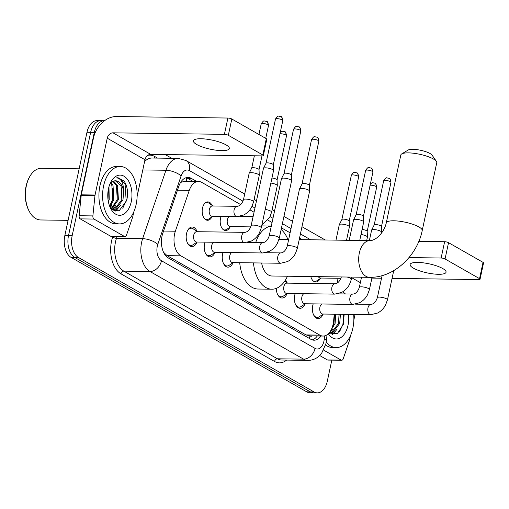 <?xml version="1.0" encoding="UTF-8"?>
<svg xmlns="http://www.w3.org/2000/svg" width="509" height="509" viewBox="0 0 509 509"><rect width="100%" height="100%" fill="white"/><g stroke="black" fill="none" stroke-linecap="round" stroke-linejoin="round"><path stroke-width="0.76" d="M229.953 227.199A9.187 5.529 -89.2 0 1 225.602 230.558A9.187 5.529 -89.2 0 1 220.518 218.399A9.187 5.529 -89.2 0 1 221.11 216.433M211.922 216.91A9.187 5.529 -89.2 0 1 207.577 220.27A9.187 5.529 -89.2 0 1 202.493 208.111A9.187 5.529 -89.2 0 1 207.825 201.895A9.187 5.529 -89.2 0 1 212.081 205.375M323.113 314.231A9.773 5.879 -89.2 0 1 318.131 318.583A9.773 5.879 -89.2 0 1 312.723 305.654A9.773 5.879 -89.2 0 1 313.232 303.873M305.082 303.943A9.773 5.879 -89.2 0 1 300.1 308.295A9.773 5.879 -89.2 0 1 294.698 295.366A9.773 5.879 -89.2 0 1 295.201 293.585M285.466 280.02A9.773 5.879 -89.2 0 1 287.203 282.953M232.976 262.797A9.773 5.879 -89.2 0 1 227.994 267.149A9.773 5.879 -89.2 0 1 222.586 254.214A9.773 5.879 -89.2 0 1 223.095 252.432M214.944 252.509A9.773 5.879 -89.2 0 1 209.963 256.86A9.773 5.879 -89.2 0 1 204.561 243.926A9.773 5.879 -89.2 0 1 205.063 242.144M196.919 242.22A9.773 5.879 -89.2 0 1 191.938 246.572A9.773 5.879 -89.2 0 1 186.529 233.637A9.773 5.879 -89.2 0 1 192.205 227.027A9.773 5.879 -89.2 0 1 197.066 231.519M240.693 204.605L201.768 182.394A17.223 10.365 90.8 0 0 198.51 181.471A17.223 10.365 90.8 0 0 189.272 190.379L175.357 231.226A17.223 10.365 90.8 0 0 174.606 233.968A17.223 10.365 90.8 0 0 180.873 255.842L319.811 335.126A17.223 10.365 90.8 0 0 323.069 336.048A17.223 10.365 90.8 0 0 333.529 321.478L334.273 314.199M163.612 252.432A5.739 3.455 90.8 0 0 163.675 252.47L163.847 252.566A17.223 10.365 -89.2 0 1 163.306 251.751M198.51 181.471L184.742 181.28L180.969 182.298M163.847 252.566L167.086 255.652L306.024 334.935L309.79 335.851M302.136 239.669L299.521 238.174M290.098 232.798L281.49 227.886M272.073 222.509L267.887 220.123M254.048 212.228L249.862 209.835M337.486 282.883L337.957 278.277M320.091 278.639A9.187 5.529 -89.2 0 1 315.739 281.992A9.187 5.529 -89.2 0 1 310.783 276.54M287.057 293.655A9.773 5.879 -89.2 0 1 282.075 298.013A9.773 5.879 -89.2 0 1 276.323 288.38M331.823 360.124L327.3 381.209A17.223 10.365 -89.2 0 1 317.304 392.865L313.639 392.814A17.223 10.365 -89.2 0 1 310.375 391.885L74.778 257.446A17.223 10.365 -89.2 0 1 68.511 235.578L90.647 132.346A17.223 10.365 -89.2 0 1 100.642 120.69A17.223 10.365 -89.2 0 0 90.647 132.346L68.511 235.578A17.223 10.365 -89.2 0 0 74.778 257.446L310.375 391.885A17.223 10.365 -89.2 0 0 313.639 392.814L309.968 392.763A17.223 10.365 -89.2 0 1 306.711 391.835L71.114 257.395A17.223 10.365 -89.2 0 1 64.847 235.527L86.975 132.295A17.223 10.365 -89.2 0 1 96.971 120.639L104.307 120.741A17.223 10.365 -89.2 0 1 104.51 120.748M196.671 181.446L191.276 178.366A17.223 10.365 90.8 0 0 188.018 177.444A17.223 10.365 90.8 0 0 178.774 186.351L162.778 233.326A17.223 10.365 90.8 0 0 162.027 236.068A17.223 10.365 90.8 0 0 168.294 257.942L310.821 339.268A17.223 10.365 90.8 0 0 314.078 340.197A17.223 10.365 90.8 0 0 320.969 336.023M329.781 333.096A22.969 13.826 -89.2 0 0 330.634 331.2A22.969 13.826 -89.2 0 1 329.781 333.096L332.581 329.03M329.762 333.134A22.969 13.826 -89.2 0 1 329.558 333.535A22.969 13.826 -89.2 0 0 329.762 333.134M115.46 202.391A22.969 13.826 -89.2 0 1 114.671 205.401A22.969 13.826 -89.2 0 0 115.46 202.391M113.908 207.526A22.969 13.826 -89.2 0 1 113.062 209.428A22.969 13.826 -89.2 0 0 113.908 207.526M113.043 209.466A22.969 13.826 -89.2 0 1 112.839 209.867A22.969 13.826 -89.2 0 0 113.043 209.466M317.304 392.865A17.223 10.365 -89.2 0 1 314.047 391.936L78.45 257.497A17.223 10.365 -89.2 0 1 72.183 235.622L94.311 132.391A17.223 10.365 -89.2 0 1 104.307 120.741M165.228 154.564L171.756 158.293M110.618 206.489A22.969 13.826 -89.2 0 1 110.3 207.328M317.298 335.972A17.223 10.365 -89.2 0 1 312.246 339.897M186.179 177.686A17.223 10.365 -89.2 0 1 187.605 178.315L193 181.395M226.041 144.88A18.375 4.632 -167.9 0 0 206.368 139.135A18.375 4.632 -167.9 0 0 193.401 140.828A18.375 4.632 -167.9 0 0 196.69 144.48A18.375 4.632 -167.9 0 0 216.363 150.225A18.375 4.632 -167.9 0 0 229.33 148.533A18.375 4.632 -167.9 0 0 226.041 144.88M124.425 236.43A2.869 1.731 90.8 0 0 124.972 236.59L111.217 236.399A2.869 1.731 -89.2 0 1 110.669 236.246L124.425 236.43L94 219.067L80.244 218.883A2.869 1.731 -89.2 0 1 79.124 215.727L81.217 195.31A2.869 1.731 -89.2 0 1 81.294 194.826L93.471 138.015A22.969 17.408 119.7 0 1 116.472 116.529L227.898 118.043A2.869 0.725 12.1 0 1 231.818 119.004L228.325 135.305A2.869 0.725 -167.9 0 0 224.405 134.344L112.979 132.83A5.739 4.352 -60.3 0 0 107.227 138.2L95.049 195.011A2.869 1.731 90.8 0 0 94.973 195.494L92.88 215.911A2.869 1.731 90.8 0 0 94 219.067M110.669 236.246L80.244 218.883M137.125 196.359L144.976 159.737A5.739 4.352 -60.3 0 1 150.728 154.367L262.154 155.888A2.869 0.725 -167.9 0 0 263.331 155.557A2.869 0.725 -167.9 0 0 262.822 154.984L266.315 138.69L231.818 119.004M266.315 138.69A2.869 0.725 12.1 0 1 266.831 139.256L263.331 155.557M262.822 154.984L228.325 135.305M124.972 236.59A2.869 1.731 90.8 0 0 126.512 235.101L132.671 217.006A2.869 1.731 90.8 0 0 132.798 216.554L133.803 211.846M68.098 220.34L40.65 219.964A25.838 15.55 -89.2 0 1 29.051 210.955L28.669 210.198A24.693 14.856 -89.2 0 1 26.093 186.135A24.693 14.856 -89.2 0 1 29.108 177.736L29.516 176.986A25.838 15.55 -89.2 0 1 41.35 168.294L79.15 168.803M29.051 210.955A25.838 15.55 -89.2 0 1 26.36 185.772A25.838 15.55 -89.2 0 1 29.516 176.986M136.138 204.484A28.708 17.281 -89.2 0 1 119.481 223.909A28.708 17.281 -89.2 0 1 103.601 185.919A28.708 17.281 -89.2 0 1 120.264 166.494A28.708 17.281 -89.2 0 1 136.138 204.484M119.481 223.909L115.81 223.858A28.708 17.281 -89.2 0 1 99.929 185.868A28.708 17.281 -89.2 0 1 116.593 166.443L120.264 166.494M109.823 206.629L114.162 210.611L119.17 210.758L126.677 200.578C128.389 192.956 127.555 186.491 124.177 181.185L118.005 177.711L116.561 177.857C121.117 178.354 123.477 182.858 123.655 191.39A14.354 8.64 -89.2 0 0 115.479 180.784A14.354 8.64 -89.2 0 0 113.068 181.319L109.963 183.914M108.481 188.705A20.099 12.095 -89.2 0 1 110.937 181.866A20.099 12.095 -89.2 0 1 126.111 177.838A20.099 12.095 -89.2 0 1 131.258 201.704A20.099 12.095 -89.2 0 1 121.982 214.938A20.099 12.095 -89.2 0 1 110.58 208.289A20.099 12.095 -89.2 0 1 108.481 188.705M111.299 208.531L117.255 199.7L116.472 185.626L112.966 181.363M111.681 208.919L118.4 199.713L117.617 185.639L113.577 181.109M109.575 206.005L112.667 199.636L111.885 185.562L110.51 183.234M109.969 206.858L113.812 199.649L113.03 185.575L111.121 182.61M108.042 199.713L108.423 188.992M108.43 201.997L109.225 199.592L108.958 186.79M112.285 209.447L115.632 209.205L122.987 199.776L123.655 191.39M113.176 209.441L114.487 209.193L121.836 199.763L121.059 185.69L115.378 180.784M111.986 209.193L113.749 209.473M110.186 207.176L111.267 205.299M113.036 209.422L115.855 205.356M115.721 211.095L120.442 205.42M108.042 199.693L108.398 189.113M112.584 199.935L112.82 188.241M112.54 209.339L114.137 207.328M117.172 199.999L117.401 188.298M115.282 211L118.718 207.392M121.759 200.062L121.988 188.362M122.745 208.245L126.181 200.8L125.061 183.679L118.005 177.711M401.709 153.922L408.212 150.021A12.63 3.188 12.1 0 1 418.118 149.805A12.63 3.188 12.1 0 1 430.054 153.527A12.63 3.188 12.1 0 1 432.065 155.137L436.398 161.359A18.375 4.632 -167.9 0 0 433.471 159.024A18.375 4.632 -167.9 0 0 416.114 153.603A18.375 4.632 -167.9 0 0 401.709 153.922A18.375 4.632 -167.9 0 0 400.831 154.971L386.274 222.885A18.375 4.632 12.1 0 1 399.241 221.192A18.375 4.632 12.1 0 1 418.913 226.938A18.375 4.632 12.1 0 1 422.209 230.59L436.767 162.676A18.375 4.632 -167.9 0 0 436.398 161.359M261.626 263A18.375 11.058 90.8 0 0 272.003 276.012L369.489 277.335C393.737 277.99 417.125 255.963 422.209 230.59M287.458 276.222A31.583 19.005 -89.2 0 1 271.825 289.214A31.583 19.005 -89.2 0 1 253.463 262.886M271.825 289.214L258.063 289.029A31.583 19.005 -89.2 0 1 239.707 262.701M255.69 242.538A31.583 19.005 -89.2 0 1 271.297 226.123M281.14 229.514A31.583 19.005 -89.2 0 1 287.96 239.472M187.318 242.678A8.615 5.185 90.8 0 0 191.034 245.402A8.615 5.185 90.8 0 0 193 244.791L197.193 242.042M193.725 235.19A5.166 3.111 90.8 0 0 196.582 242.029L244.638 242.685A5.166 3.111 90.8 0 1 243.849 242.5A5.166 3.111 90.8 0 1 241.781 235.845A5.166 3.111 90.8 0 1 244.778 232.352L196.728 231.697A5.166 3.111 90.8 0 0 193.725 235.19M261.263 227.86A5.166 1.304 12.1 0 0 260.513 226.938A5.166 1.304 12.1 0 0 260.341 226.829A5.166 1.304 12.1 0 0 254.805 225.213A5.166 1.304 12.1 0 0 251.16 225.691L263.433 168.428A5.166 1.304 12.1 0 1 263.465 168.345A5.166 1.304 12.1 0 1 265.558 167.836A5.166 1.304 12.1 0 1 272.614 169.567A5.166 1.304 12.1 0 1 273.549 170.509A5.166 1.304 12.1 0 1 273.543 170.591L261.263 227.86L259.355 233.046C257.446 236.564 254.805 239.217 251.433 241.018L244.638 242.685M266.003 163.294A3.735 0.942 12.1 0 1 266.022 163.236A3.735 0.942 12.1 0 1 267.537 162.867A3.735 0.942 12.1 0 1 272.633 164.114A3.735 0.942 12.1 0 1 273.308 164.795A3.735 0.942 12.1 0 1 273.301 164.859M197.333 231.703L193.216 228.84A8.615 5.185 90.8 0 0 191.269 228.178A8.615 5.185 90.8 0 0 187.477 230.8M205.343 252.967A8.615 5.185 90.8 0 0 209.065 255.69A8.615 5.185 90.8 0 0 211.025 255.079L215.218 252.324M213.716 242.265A5.166 3.111 90.8 0 0 211.757 245.478A5.166 3.111 90.8 0 0 214.613 252.318L262.669 252.973A5.166 3.111 90.8 0 1 261.874 252.788A5.166 3.111 90.8 0 1 259.813 246.133A5.166 3.111 90.8 0 1 262.809 242.634L247.425 242.43M279.295 238.148A5.166 1.304 12.1 0 0 278.544 237.226A5.166 1.304 12.1 0 0 278.366 237.118A5.166 1.304 12.1 0 0 272.83 235.502A5.166 1.304 12.1 0 0 269.185 235.979L281.464 178.71A5.166 1.304 12.1 0 1 281.49 178.634A5.166 1.304 12.1 0 1 283.589 178.125A5.166 1.304 12.1 0 1 290.645 179.855A5.166 1.304 12.1 0 1 291.574 180.797A5.166 1.304 12.1 0 1 291.568 180.88L279.295 238.148L277.38 243.334C275.477 246.846 272.837 249.505 269.458 251.306L262.669 252.973M284.028 173.582A3.735 0.942 12.1 0 1 284.054 173.524A3.735 0.942 12.1 0 1 285.568 173.155A3.735 0.942 12.1 0 1 290.664 174.402A3.735 0.942 12.1 0 1 291.333 175.083A3.735 0.942 12.1 0 1 291.333 175.147M223.375 263.255A8.615 5.185 90.8 0 0 227.09 265.978A8.615 5.185 90.8 0 0 229.05 265.367L233.249 262.612M231.741 252.553A5.166 3.111 90.8 0 0 229.782 255.766A5.166 3.111 90.8 0 0 232.638 262.606L280.694 263.261A5.166 3.111 90.8 0 1 279.905 263.077A5.166 3.111 90.8 0 1 277.838 256.421A5.166 3.111 90.8 0 1 280.834 252.922L265.45 252.712M297.32 248.43A5.166 1.304 12.1 0 0 296.569 247.514A5.166 1.304 12.1 0 0 296.391 247.406A5.166 1.304 12.1 0 0 290.862 245.79A5.166 1.304 12.1 0 0 287.216 246.267L299.489 188.998A5.166 1.304 12.1 0 1 299.521 188.922A5.166 1.304 12.1 0 1 301.614 188.413A5.166 1.304 12.1 0 1 308.67 190.137A5.166 1.304 12.1 0 1 309.606 191.079A5.166 1.304 12.1 0 1 309.599 191.168L297.32 248.43L295.411 253.622C293.502 257.134 290.862 259.794 287.49 261.588L280.694 263.261M302.06 183.87A3.735 0.942 12.1 0 1 302.079 183.813A3.735 0.942 12.1 0 1 303.593 183.444A3.735 0.942 12.1 0 1 308.689 184.691A3.735 0.942 12.1 0 1 309.364 185.371A3.735 0.942 12.1 0 1 309.357 185.435M277.456 294.113A8.615 5.185 90.8 0 0 281.172 296.836A8.615 5.185 90.8 0 0 283.138 296.232L287.331 293.477M283.863 286.631A5.166 3.111 90.8 0 0 286.726 293.47L334.782 294.119A5.166 3.111 90.8 0 1 333.987 293.941A5.166 3.111 90.8 0 1 331.919 287.28A5.166 3.111 90.8 0 1 334.922 283.787L286.866 283.131A5.166 3.111 90.8 0 0 283.863 286.631M349.193 240.305L353.57 219.863A5.166 1.304 12.1 0 1 353.602 219.78A5.166 1.304 12.1 0 1 355.696 219.277A5.166 1.304 12.1 0 1 362.752 221.001A5.166 1.304 12.1 0 1 363.687 221.943A5.166 1.304 12.1 0 1 363.68 222.032L359.729 240.452M356.141 214.728A3.735 0.942 12.1 0 1 356.16 214.671A3.735 0.942 12.1 0 1 357.674 214.308A3.735 0.942 12.1 0 1 362.771 215.555A3.735 0.942 12.1 0 1 363.445 216.236A3.735 0.942 12.1 0 1 363.439 216.293M295.487 304.401A8.615 5.185 90.8 0 0 299.203 307.124A8.615 5.185 90.8 0 0 301.163 306.52L305.362 303.765M303.854 293.699A5.166 3.111 90.8 0 0 301.894 296.919A5.166 3.111 90.8 0 0 304.751 303.752L352.807 304.407A5.166 3.111 90.8 0 1 352.012 304.229A5.166 3.111 90.8 0 1 349.95 297.568A5.166 3.111 90.8 0 1 352.947 294.075L337.562 293.865M369.362 240.579L371.602 230.151A5.166 1.304 12.1 0 1 371.627 230.068A5.166 1.304 12.1 0 1 373.727 229.559A5.166 1.304 12.1 0 1 380.783 231.29A5.166 1.304 12.1 0 1 381.712 232.231A5.166 1.304 12.1 0 1 381.705 232.314L381.546 233.077M374.172 225.016A3.735 0.942 12.1 0 1 374.191 224.959A3.735 0.942 12.1 0 1 375.706 224.59A3.735 0.942 12.1 0 1 380.802 225.843A3.735 0.942 12.1 0 1 381.476 226.518A3.735 0.942 12.1 0 1 381.47 226.581M313.512 314.689A8.615 5.185 90.8 0 0 317.228 317.412A8.615 5.185 90.8 0 0 319.188 316.802L323.387 314.053M321.879 303.988A5.166 3.111 90.8 0 0 319.919 307.207A5.166 3.111 90.8 0 0 322.776 314.04L370.832 314.696A5.166 3.111 90.8 0 1 370.043 314.511A5.166 3.111 90.8 0 1 367.975 307.856A5.166 3.111 90.8 0 1 370.972 304.363L355.587 304.153M205.114 219.264A8.615 5.185 90.8 0 0 206.667 219.684A8.615 5.185 90.8 0 0 208.626 219.074L212.826 216.325M237.118 206.317L212.355 205.98A5.166 3.111 90.8 0 0 209.358 209.473A5.166 3.111 90.8 0 0 212.215 216.312L236.978 216.649A5.166 3.111 90.8 0 1 236.182 216.471A5.166 3.111 90.8 0 1 234.121 209.81A5.166 3.111 90.8 0 1 237.118 206.317C239.873 206.075 241.998 203.854 243.493 199.655A5.166 1.304 12.1 0 1 247.139 199.184A5.166 1.304 12.1 0 1 252.674 200.8A5.166 1.304 12.1 0 1 252.852 200.902A5.166 1.304 12.1 0 1 253.603 201.825L259.259 175.42A5.166 1.304 12.1 0 0 259.266 175.331A5.166 1.304 12.1 0 0 258.337 174.39A5.166 1.304 12.1 0 0 251.281 172.666A5.166 1.304 12.1 0 0 249.181 173.175A5.166 1.304 12.1 0 0 249.156 173.251L243.493 199.655M251.726 168.123A3.735 0.942 12.1 0 1 251.745 168.059A3.735 0.942 12.1 0 1 253.259 167.696A3.735 0.942 12.1 0 1 258.356 168.943A3.735 0.942 12.1 0 1 259.03 169.624A3.735 0.942 12.1 0 1 259.024 169.688M212.966 205.986L208.843 203.123A8.615 5.185 90.8 0 0 206.902 202.461A8.615 5.185 90.8 0 0 205.337 202.837M223.139 229.553A8.615 5.185 90.8 0 0 224.692 229.973A8.615 5.185 90.8 0 0 226.658 229.362L230.851 226.607M229.343 216.548A5.166 3.111 90.8 0 0 227.383 219.761A5.166 3.111 90.8 0 0 230.24 226.6L250.816 226.88M270.864 183.068A5.166 1.304 12.1 0 1 276.362 184.678A5.166 1.304 12.1 0 1 277.297 185.62A5.166 1.304 12.1 0 1 277.29 185.709L271.628 212.113L269.719 217.298L261.823 225.258M271.952 178.016A3.735 0.942 12.1 0 1 276.381 179.232A3.735 0.942 12.1 0 1 277.055 179.912A3.735 0.942 12.1 0 1 277.049 179.97M335.985 240.127L339.293 224.692A5.166 1.304 12.1 0 1 339.318 224.609A5.166 1.304 12.1 0 1 341.418 224.1A5.166 1.304 12.1 0 1 348.474 225.831A5.166 1.304 12.1 0 1 349.409 226.772A5.166 1.304 12.1 0 1 349.397 226.855L346.521 240.267M341.863 219.557A3.735 0.942 12.1 0 1 341.883 219.5A3.735 0.942 12.1 0 1 343.397 219.131A3.735 0.942 12.1 0 1 348.493 220.378A3.735 0.942 12.1 0 1 349.168 221.059A3.735 0.942 12.1 0 1 349.161 221.122M313.277 280.987A8.615 5.185 90.8 0 0 314.829 281.407A8.615 5.185 90.8 0 0 316.795 280.803L320.988 278.048M318.29 276.642A5.166 3.111 90.8 0 0 320.384 278.035L340.954 278.315M361.002 234.503A5.166 1.304 12.1 0 1 366.499 236.119A5.166 1.304 12.1 0 1 367.434 237.06A5.166 1.304 12.1 0 1 367.428 237.143L366.696 240.547M362.09 229.457A3.735 0.942 12.1 0 1 366.518 230.666A3.735 0.942 12.1 0 1 367.193 231.347A3.735 0.942 12.1 0 1 367.186 231.41M442.76 268.548A18.375 4.632 -167.9 0 0 423.087 262.809A18.375 4.632 -167.9 0 0 410.12 264.502A18.375 4.632 -167.9 0 0 413.416 268.154A18.375 4.632 -167.9 0 0 433.089 273.899A18.375 4.632 -167.9 0 0 446.056 272.2A18.375 4.632 -167.9 0 0 442.76 268.548M341.151 360.105A2.869 1.731 90.8 0 0 341.692 360.257L327.936 360.073A2.869 1.731 -89.2 0 1 327.395 359.92L341.151 360.105L323.641 350.116M327.395 359.92L319.684 355.517M418.824 241.368L444.624 241.718A2.869 0.725 12.1 0 1 448.544 242.678L445.051 258.973A2.869 0.725 -167.9 0 0 441.125 258.018L409.001 257.579M392.064 278.372L478.874 279.556A2.869 0.725 -167.9 0 0 480.057 279.231A2.869 0.725 -167.9 0 0 479.542 278.658L483.035 262.358L448.544 242.678M483.035 262.358A2.869 0.725 12.1 0 1 483.55 262.93L480.057 279.231M479.542 278.658L445.051 258.973M381.527 278.232L371.894 278.099M341.692 360.257A2.869 1.731 90.8 0 0 343.231 358.775L349.39 340.68A2.869 1.731 90.8 0 0 349.518 340.222L350.529 335.514M357.35 303.688L357.248 304.172M355.04 314.479L353.85 320.034M353.704 314.46A28.708 17.281 -89.2 0 1 352.864 328.159A28.708 17.281 -89.2 0 1 336.201 347.583A28.708 17.281 -89.2 0 1 326.237 342.099M336.201 347.583L332.536 347.532A28.708 17.281 -89.2 0 1 325.607 345.007M340.247 314.282A14.354 8.64 -89.2 0 1 340.381 315.058L339.707 323.45L332.352 332.88L329.005 333.121M348.423 314.39A20.099 12.095 -89.2 0 1 347.984 325.372A20.099 12.095 -89.2 0 1 328.337 333.764M328.986 333.102L337.333 333.707L343.397 324.252L344.148 314.333M331.843 328.4L333.974 323.368L334.553 314.206M330.169 331.569L335.119 323.387L335.705 314.218M329.896 333.115L331.206 332.861L338.561 323.431L339.14 314.263M329.094 332.975L330.468 333.147M342.652 291.842A28.708 17.281 -89.2 0 1 345.407 293.973M332.447 334.763L337.162 329.094M329.259 333.013L330.856 331.003M333.891 323.667L334.458 314.199M332.002 334.668L335.444 331.06M338.479 323.73L339.045 314.263M339.465 331.913L342.901 324.475L343.632 314.327M163.548 231.061L175.357 231.226M309.828 335.87L309.962 335.946A5.739 3.455 90.8 0 0 312.278 335.902M186.599 177.838A17.223 13.056 119.7 0 1 186.37 181.306M309.962 335.946A17.223 13.056 119.7 0 1 309.281 338.396M167.086 255.652L180.873 255.842M177.456 190.213L189.272 190.379M306.024 334.935L319.811 335.126M306.711 391.835L314.047 391.936M71.114 257.395L78.45 257.497M64.847 235.527L72.183 235.622M86.975 132.295L94.311 132.391M243.022 201.189L189.431 170.604A11.484 6.91 90.8 0 0 181.102 175.929L157.803 244.345A11.484 6.91 90.8 0 0 157.3 246.178A11.484 6.91 90.8 0 0 161.48 260.761L315.071 348.404A11.484 6.91 90.8 0 0 323.909 341.253A11.484 6.91 90.8 0 0 324.214 339.306L324.564 335.889M315.071 348.404A11.484 8.704 -60.3 0 1 303.568 359.144L149.977 271.501A22.969 13.826 -89.2 0 1 141.623 242.341A22.969 13.826 -89.2 0 1 142.628 238.676L116.491 238.32A22.969 13.826 90.8 0 0 115.486 241.985A22.969 13.826 90.8 0 0 123.84 271.144L277.43 358.794A22.969 13.826 90.8 0 0 281.782 360.022L307.92 360.378A22.969 13.826 -89.2 0 1 303.568 359.144L277.43 358.794A2.869 2.176 119.7 0 0 274.555 361.479L120.964 273.829A2.869 2.176 119.7 0 1 123.84 271.144L149.977 271.501A11.484 8.704 -60.3 0 0 161.48 260.761M307.92 360.378C312.386 360.353 316.274 358.769 319.576 355.619L321.631 353.31L325.964 343.537L326.466 340.356A11.484 1.342 -174.1 0 0 324.214 339.306M120.964 273.829A25.838 15.55 -89.2 0 1 111.56 241.024A25.838 15.55 -89.2 0 1 112.693 236.908L112.858 236.424M147.909 155.302A25.838 15.55 -89.2 0 1 154.742 156.511L157.529 158.102M286.612 360.092A25.838 15.55 -89.2 0 1 274.555 361.479M157.803 244.345A11.484 4.365 -161.2 0 0 142.628 238.676L165.921 170.261L142.787 169.942M181.102 175.929A11.484 4.365 -161.2 0 0 165.921 170.261A22.969 13.826 -89.2 0 1 178.245 158.382L152.108 158.025A22.969 13.826 90.8 0 0 144.581 161.576M117.115 236.481L116.491 238.32A2.869 1.088 18.8 0 1 112.693 236.908M310.655 239.784L300.425 233.943M291.008 228.573L282.4 223.655M272.983 218.285L270.063 216.618M254.952 207.996L252.038 206.33M154.819 158.064A2.869 2.176 119.7 0 1 154.742 156.511M325.047 239.981A11.484 8.704 -60.3 0 0 324.169 239.383L301.977 226.715M189.431 170.604A11.484 8.704 -60.3 0 0 185.957 160.507L178.245 158.382M187.605 178.315L191.276 178.366M150.728 154.367L112.979 132.83M144.976 159.737L107.227 138.2M81.294 194.826L95.049 195.011M224.405 134.344L227.898 118.043M94.973 195.494L81.217 195.31M79.124 215.727L92.88 215.911M111.649 204.726A22.969 13.826 -89.2 0 1 110.599 207.723M386.274 222.885C384.301 232.098 376.183 240.662 369.986 240.592A18.375 11.058 90.8 0 0 359.329 253.018A18.375 11.058 90.8 0 0 366.009 276.349A18.375 11.058 90.8 0 0 369.489 277.335M282.781 120.633C282.336 117.757 281.738 116.415 280.987 116.606L278.639 116.147C278.06 115.702 277.011 116.669 275.484 119.068A3.735 0.942 12.1 0 1 278.118 118.724A3.735 0.942 12.1 0 1 282.113 119.889A3.735 0.942 12.1 0 1 282.781 120.633L273.308 164.827M280.987 116.606A3.735 2.831 119.7 0 1 282.113 119.889M300.813 130.921C300.361 128.045 299.763 126.703 299.012 126.894L296.664 126.436C296.092 125.984 295.035 126.957 293.515 129.356A3.735 0.942 12.1 0 1 296.149 129.012A3.735 0.942 12.1 0 1 300.145 130.177A3.735 0.942 12.1 0 1 300.813 130.921L291.339 175.115M299.012 126.894A3.735 2.831 119.7 0 1 300.145 130.177M318.838 141.209C318.392 138.327 317.794 136.991 317.037 137.182L314.689 136.724C314.117 136.272 313.067 137.245 311.54 139.644A3.735 0.942 12.1 0 1 314.174 139.301A3.735 0.942 12.1 0 1 318.17 140.465A3.735 0.942 12.1 0 1 318.838 141.209L309.364 185.403M317.037 137.182A3.735 2.831 119.7 0 1 318.17 140.465M372.925 172.067C372.473 169.192 371.875 167.849 371.125 168.046L368.777 167.588C368.198 167.137 367.148 168.11 365.621 170.502A3.735 0.942 12.1 0 1 368.255 170.159A3.735 0.942 12.1 0 1 372.251 171.329A3.735 0.942 12.1 0 1 372.925 172.067L363.445 216.268M371.125 168.046A3.735 2.831 119.7 0 1 372.251 171.329M347.03 277.03A5.166 1.304 12.1 0 1 350.478 278.27A5.166 1.304 12.1 0 1 350.65 278.372A5.166 1.304 12.1 0 1 351.401 279.295L349.492 284.48C347.583 287.999 344.943 290.652 341.571 292.452L334.782 294.119M334.922 283.787C337.671 283.545 339.796 281.324 341.297 277.131A5.166 1.304 12.1 0 1 341.393 276.953M390.95 182.356C390.505 179.48 389.9 178.137 389.15 178.335L386.802 177.876C386.229 177.425 385.179 178.398 383.652 180.79A3.735 0.942 12.1 0 1 386.286 180.447A3.735 0.942 12.1 0 1 390.282 181.611A3.735 0.942 12.1 0 1 390.95 182.356L381.476 226.55M389.15 178.335A3.735 2.831 119.7 0 1 390.282 181.611M352.947 294.075C355.702 293.833 357.827 291.612 359.322 287.413A5.166 1.304 12.1 0 1 362.968 286.942A5.166 1.304 12.1 0 1 368.503 288.558A5.166 1.304 12.1 0 1 368.681 288.66A5.166 1.304 12.1 0 1 369.432 289.583L367.517 294.768C365.615 298.287 362.974 300.94 359.596 302.74L352.807 304.407M370.972 304.363C373.727 304.121 375.852 301.901 377.354 297.701A5.166 1.304 12.1 0 1 380.999 297.231A5.166 1.304 12.1 0 1 386.535 298.84A5.166 1.304 12.1 0 1 386.706 298.948A5.166 1.304 12.1 0 1 387.457 299.871L385.548 305.056C383.64 308.575 380.999 311.228 377.627 313.029L370.832 314.696M268.504 125.456C268.058 122.58 267.454 121.244 266.703 121.435L264.356 120.977C263.783 120.525 262.733 121.498 261.206 123.891A3.735 0.942 12.1 0 1 263.84 123.547A3.735 0.942 12.1 0 1 267.836 124.718A3.735 0.942 12.1 0 1 268.504 125.456L265.736 138.359M266.703 121.435A3.735 2.831 119.7 0 1 267.836 124.718M279.963 133.803A3.735 0.942 12.1 0 1 285.861 135.006A3.735 0.942 12.1 0 1 286.529 135.744L277.055 179.944M280.287 132.283L282.387 131.265L284.735 131.723A3.735 2.831 119.7 0 1 285.861 135.006M252.706 218.482A5.166 3.111 90.8 0 0 252.146 220.098A5.166 3.111 90.8 0 0 251.961 221.93M265.208 209.473A5.166 1.304 12.1 0 1 270.699 211.082A5.166 1.304 12.1 0 1 270.877 211.19A5.166 1.304 12.1 0 1 271.628 212.113M358.641 176.897C358.196 174.021 357.592 172.678 356.841 172.869L354.493 172.411C353.92 171.966 352.871 172.933 351.344 175.331A3.735 0.942 12.1 0 1 353.978 174.988A3.735 0.942 12.1 0 1 357.973 176.152A3.735 0.942 12.1 0 1 358.641 176.897L349.168 221.091M356.841 172.869A3.735 2.831 119.7 0 1 357.973 176.152M370.1 185.238A3.735 0.942 12.1 0 1 375.998 186.44A3.735 0.942 12.1 0 1 376.666 187.185L367.193 231.379M370.425 183.717L372.524 182.699L374.872 183.157A3.735 2.831 119.7 0 1 375.998 186.44M360.347 282.641L351.738 277.729M441.125 258.018L444.624 241.718M309.313 335.864L323.069 336.048M325.143 239.981L324.169 239.383M292.56 221.339L283.946 216.427M274.529 211.05L272.15 209.695M256.504 200.762L254.118 199.407M244.702 194.031L185.957 160.507M326.466 340.356L327.039 334.807M271.316 226.041L261.683 225.907M278.989 239.351L288.667 239.484M299.209 239.624L369.986 240.592M191.034 245.402L189.176 245.376M266.022 163.236L263.465 168.345M191.269 228.178L189.405 228.153M251.16 225.691C249.658 229.89 247.533 232.11 244.778 232.352M273.308 164.795L273.549 170.509M275.484 119.068L266.01 163.262M209.065 255.69L207.201 255.664M284.054 173.524L281.49 178.634M269.185 235.979C267.689 240.178 265.564 242.399 262.809 242.634M291.333 175.083L291.574 180.797M293.515 129.356L284.035 173.55M227.09 265.978L225.226 265.952M302.079 183.813L299.521 188.922M287.216 246.267C285.714 250.466 283.589 252.687 280.834 252.922M309.364 185.371L309.606 191.079M311.54 139.644L302.066 183.838M281.172 296.836L279.314 296.811M351.401 279.295L351.872 277.093M356.16 214.671L353.602 219.78M287.47 283.144L284.696 281.21M363.445 216.236L363.687 221.943M365.621 170.502L356.147 214.703M299.203 307.124L297.339 307.099M369.432 289.583L372.066 277.29M374.191 224.959L371.627 230.068M359.322 287.413L361.511 277.227M381.476 226.518L381.712 232.231M383.652 180.79L374.179 224.991M317.228 317.412L315.364 317.387M387.457 299.871L393.724 270.635M377.354 297.701L382.081 275.636M206.667 219.684L205.661 219.672M251.745 168.059L249.181 173.175M261.982 155.881L259.03 169.656M206.902 202.461L205.891 202.448M253.603 201.825L251.688 207.01C249.785 210.529 247.145 213.182 243.766 214.983L236.978 216.649M259.03 169.624L259.266 175.331M261.206 123.891L258.935 134.478M254.366 155.779L251.732 168.091M224.692 229.973L223.686 229.96M239.758 216.395L253.113 216.573M277.055 179.912L277.297 185.62M286.529 135.744C286.083 132.868 285.485 131.526 284.735 131.723M341.883 219.5L339.318 224.609M349.168 221.059L349.409 226.772M351.344 175.331L341.87 219.525M314.829 281.407L313.824 281.394M367.193 231.347L367.434 237.06M376.666 187.185C376.221 184.309 375.623 182.966 374.872 183.157"/></g></svg>
